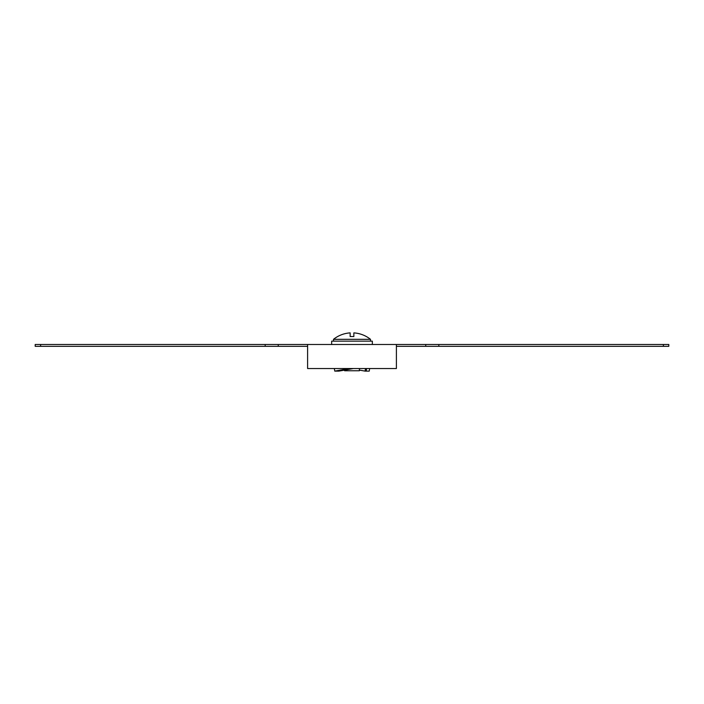 <?xml version="1.0" encoding="UTF-8"?>
<svg xmlns="http://www.w3.org/2000/svg" width="704" height="704" viewBox="0 0 704 704"><rect width="100%" height="100%" fill="white"/><g stroke="black" fill="none" stroke-linecap="round" stroke-linejoin="round"><path stroke-width="1.06" d="M40.621 344.485L35.2 344.485L35.2 346.333L40.621 346.333L40.621 344.485L668.8 344.485L668.8 346.333L663.379 346.333L663.379 344.485M396.396 346.333L663.379 346.333M307.604 346.333L40.621 346.333M307.604 344.485L307.604 368.535L396.396 368.535L396.396 344.485M372.346 341.15L372.346 344.485L372.346 341.15L331.654 341.15L331.654 344.485M359.401 368.535L359.401 370.753L344.599 370.753L344.599 370.102M333.502 339.319A29.603 29.603 0 0 1 350.152 332.886L350.152 336.53L353.848 336.53L353.848 332.886A29.603 29.603 0 0 1 370.498 339.319L333.502 339.319L333.502 341.15M353.346 368.535L338.923 371.114L334.778 371.114L349.202 368.535M334.33 368.535L334.778 371.114M359.401 370.102L365.077 371.114L365.526 368.535M369.67 368.535L369.222 371.114L365.077 371.114M438.821 346.333L438.821 344.485M425.735 346.333L425.735 344.485M278.265 346.333L278.265 344.485M265.179 346.333L265.179 344.485M366.203 371.114L366.652 368.535M370.498 339.319L370.498 341.15"/></g></svg>
